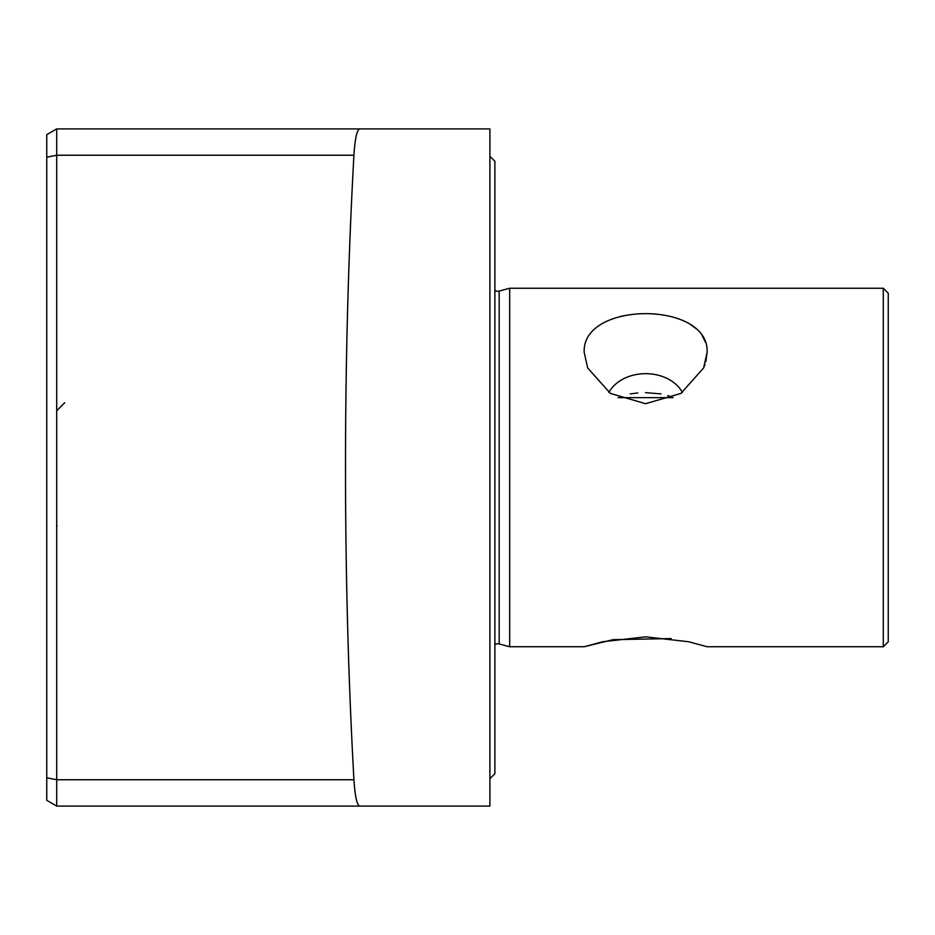 <?xml version="1.0" encoding="UTF-8"?>
<svg xmlns="http://www.w3.org/2000/svg" width="935" height="935" viewBox="0 0 935 935"><rect width="100%" height="100%" fill="white"/><g stroke="black" fill="none" stroke-linecap="round" stroke-linejoin="round"><path stroke-width="1.4" d="M494.884 644.764A4.979 4.979 0 0 1 499.161 643.935L509.68 646.751L509.68 288.249L499.161 291.065A4.979 4.979 0 0 1 494.884 290.236M682.421 392.443A39.831 30.516 0 0 0 645.653 373.661A39.831 30.516 0 0 0 608.884 392.443M667.882 395.587L673.106 397.667L618.187 397.656M703.599 367.993L680.902 393.425L645.641 403.71L610.368 393.413L587.671 367.934L584.176 352.273C581.874 300.731 709.525 300.825 707.117 352.273L703.634 367.934L705.002 364.428M705.878 361.541L707.117 352.273M883.271 646.751L883.271 288.249L888.25 293.228L888.25 641.772L883.271 646.751L707.117 646.751L688.628 641.749M671.166 638.582L613.021 639.68L584.176 646.751L602.701 641.749L645.676 636.828L688.674 641.761L707.117 646.751M489.905 156.297L494.884 161.276L494.884 773.724L489.905 778.703M584.176 646.751L509.68 646.751M883.271 288.249L509.68 288.249M705.586 342.572L702.197 335.572M696.365 328.816L688.814 323.381M679.313 319.01L671.716 316.684M657.434 314.195L651.87 313.763M623.668 315.75L620.197 316.521M602.607 323.311L599.241 325.427M630.272 393.916L637.775 392.945M645.536 392.642L660.998 393.904M56.708 806.087L46.75 800.337L46.75 134.663L56.708 128.913L359.706 128.913C356.925 129.895 355.008 138.672 353.921 155.245L56.708 155.245L56.708 806.087L489.905 806.087L489.905 128.913L359.706 128.913M46.75 777.815L56.708 779.755L353.921 779.755C348.334 678.822 345.529 574.733 345.506 467.5C345.529 360.267 348.334 256.178 353.921 155.245M353.921 779.755C355.008 796.328 356.925 805.105 359.706 806.087M56.708 128.913L56.708 155.245L46.75 157.185M499.161 643.935L499.161 291.065M56.965 526.253L56.708 524.266M64.679 402.775L56.708 410.734"/></g></svg>
